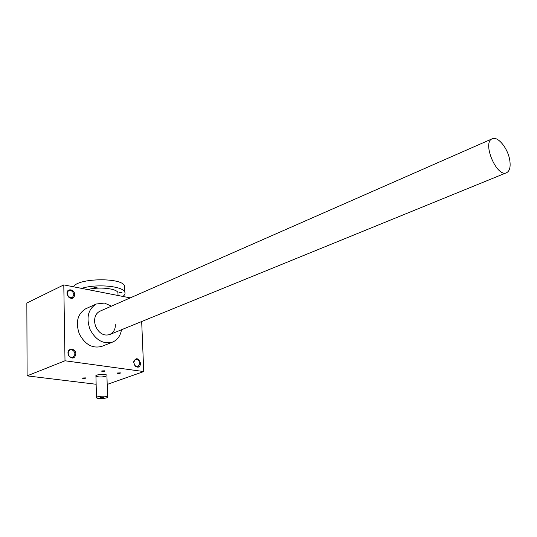 <?xml version="1.0" encoding="UTF-8"?>
<svg xmlns="http://www.w3.org/2000/svg" width="537" height="537" viewBox="0 0 537 537"><rect width="100%" height="100%" fill="white"/><g stroke="black" fill="none" stroke-linecap="round" stroke-linejoin="round"><path stroke-width="0.81" d="M27.105 375.866L65.004 360.777L63.796 284.892L26.85 303.022L27.105 375.866L96.143 384.27M107.185 384.418L143.748 371.557L141.674 321.522M105.93 376.283C101.52 377.283 98.184 377.216 95.928 376.088C94.646 374.497 106.172 373.671 106.917 375.296L106.93 375.652M117.475 372.993L117.147 373.195C118.704 373.772 119.825 373.685 120.51 372.933L117.475 372.993M82.664 378.008L82.376 378.189C83.893 378.76 85.007 378.686 85.739 377.961L82.664 378.008L85.571 377.9M101.855 370.919L101.54 371.114C103.111 371.711 104.252 371.631 104.95 370.866L101.855 370.919M65.004 360.777L143.748 371.557M140.627 363.415C138.271 357.689 135.915 357.219 133.559 362.012L134.988 365.932C138.123 368.16 140.003 367.321 140.627 363.415M75.878 354.138C75.851 347.318 66.111 347.808 68.293 354.568L68.676 355.501C72.18 359.293 74.583 358.837 75.878 354.138M74.717 294.793C74.75 288.644 65.742 287.973 67.132 294.276L68.447 296.927C71.83 299.431 73.918 298.726 74.717 294.793M112.495 342.123L101.976 346.311C92.693 348.842 85.141 344.714 79.322 333.927C75.388 322.314 77.503 313.93 85.658 308.788L86.001 308.634M63.796 284.892L130.256 297.881M139.781 363.475C139.244 360.455 137.781 359.105 135.405 359.441L133.673 362.267L134.908 365.657L138.036 366.657L139.781 363.475M74.992 354.205C74.415 350.916 72.77 349.513 70.052 349.99C68.454 350.869 67.91 352.4 68.434 354.574L68.763 355.387C69.924 357.293 71.381 357.984 73.126 357.467L74.992 354.205M73.851 294.86C73.2 291.497 71.495 290.108 68.743 290.692L67.716 291.631L67.199 293.403L68.427 296.706L72.287 297.793L73.851 294.86M99.989 311.185C96.217 313.037 94.425 316.575 94.633 321.791C94.975 325.362 96.331 328.483 98.707 331.161C105.265 338.807 115.985 334.35 115.28 324.563M121.49 329.758C120.463 335.766 117.563 339.847 112.783 342.009C103.48 344.532 95.888 340.33 90.008 329.409C86.014 317.642 88.102 309.184 96.264 304.016L104.44 303.063L111.461 306.144M101.829 370.926L104.802 370.812M117.435 373.007L120.362 372.879M100.573 397.192L100.251 397.38C101.802 397.883 102.936 397.803 103.668 397.132L100.573 397.192L103.473 397.071M97.472 396.843L96.492 397.742C97.251 399.239 108.843 398.407 107.554 396.95C105.279 395.923 101.916 395.883 97.472 396.843M509.761 160.214C507.975 148.38 497.698 135.727 492.181 138.801C481.803 142.56 496.926 178.002 506.633 172.692C509.72 171.001 510.761 166.846 509.761 160.214M94.257 287.188L97.049 287.329L96.781 287.684L93.988 287.543L94.257 287.188M119.288 292.155L122 292.269L121.718 292.631L119.013 292.511L119.288 292.155M73.529 286.792C77.643 278.005 121.879 277.287 124.51 285.865L124.591 288.181M81.671 288.382C95.969 283.67 122.698 286.02 124.732 291.967C125.457 293.484 124.839 294.974 122.886 296.437M87.692 289.564C98.513 286.563 116.469 288.416 117.932 292.578L117.992 294.229M85.658 308.788L96.264 304.016M96.485 397.42L95.928 376.088M107.554 396.95L106.917 375.296M492.181 138.801L99.788 311.272M506.472 172.753L109.884 334.491M124.51 285.865L124.732 291.967M117.932 292.578L118.033 295.491"/></g></svg>
